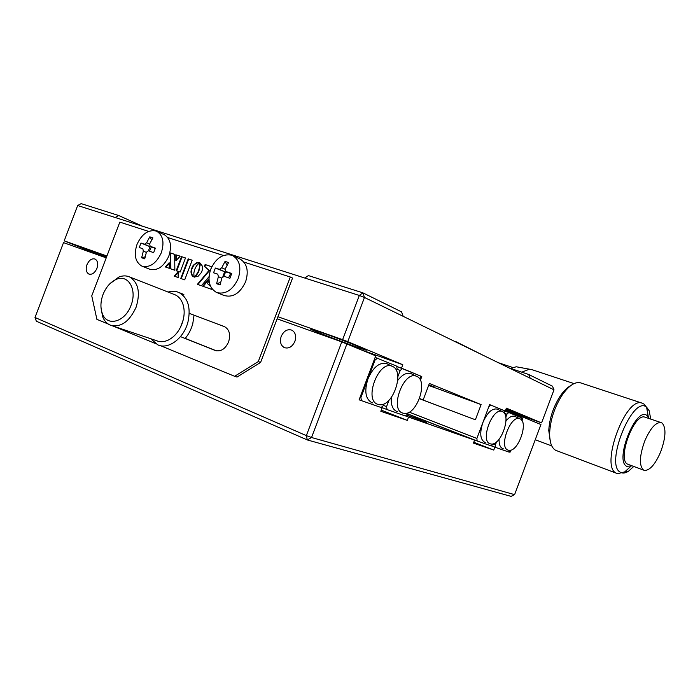 <?xml version="1.0" encoding="UTF-8"?>
<svg xmlns="http://www.w3.org/2000/svg" width="700" height="700" viewBox="0 0 700 700"><rect width="100%" height="100%" fill="white"/><g stroke="black" fill="none" stroke-linecap="round" stroke-linejoin="round"><path stroke-width="1.05" d="M505.75 409.78L526.899 417.322L506.082 408.896M361.209 347.655C348.74 342.379 315.875 330.129 311.168 329C309.015 328.457 310.713 329.341 316.286 331.66C329.315 337.111 360.211 348.618 365.505 349.983C367.727 350.578 366.301 349.799 361.209 347.655M106.715 256.55L81.104 247.196L106.348 257.521M347.777 341.652L342.615 339.675L359.328 295.461L304.824 278.058L308.385 275.581L362.88 292.836L359.328 295.461L364.473 297.465L347.777 341.652L402.806 364.726L362.171 350.192M142.529 226.231L118.659 215.504L81.147 203.63L77.665 205.52L64.199 240.852L106.234 257.836M342.615 339.675L277.918 316.715M106.925 256.016L64.199 240.852M397.11 369.329L400.207 370.457L402.5 368.55L420.49 375.996L420.884 378.928L420.368 380.284L421.785 376.53L396.751 366.424M401.52 368.148L402.806 364.726M421.785 376.53L420.499 376.066M428.645 385.42L481.11 404.582L429.38 383.469L423.194 399.884L419.545 398.51M423.194 399.884L419.554 398.493M428.785 385.061L434.752 387.135L430.29 385.402M419.475 398.703L475.396 419.764L481.11 404.582M419.457 398.729L475.396 419.764M485.275 442.453L484.75 442.304C480.165 439.565 479.535 433.002 482.851 422.608L489.633 404.6L505.26 411.066L506.363 408.144L541.564 422.896L553.997 389.821L530.197 378.227L528.675 374.483L552.492 386.207L553.997 389.821M504.543 410.804L505.26 411.066M420.648 377.142L421.444 377.431M528.675 374.483L508.944 367.868M505.689 409.946L541.564 422.896M118.659 215.504L115.141 217.49L77.665 205.52M230.641 273.56L228.541 277.839M115.141 217.49L304.824 278.058M364.473 297.465L362.88 292.836L401.572 311.894L403.165 316.321L364.473 297.465M403.165 316.321L530.197 378.227M294.884 341.399C296.467 336.131 295.461 332.386 291.856 330.164C287.368 328.808 283.824 330.873 281.207 336.35C279.615 341.618 280.639 345.371 284.279 347.602C288.733 348.941 292.267 346.868 294.884 341.399M96.924 268.38C98.332 263.856 97.72 260.75 95.078 259.061C91.822 258.169 89.11 260.05 86.966 264.705C85.54 269.229 86.161 272.335 88.821 274.033C92.059 274.908 94.763 273.026 96.924 268.38M406.613 414.925L426.536 422.476L406.551 414.986M504.718 413.376L506.957 414.19L508.734 412.501L521.824 417.918L521.92 420.56L523.189 417.174L505.4 410.707M407.654 413.989L474.574 440.099L473.445 443.109L493.771 450.091L494.865 447.178L508.996 452.06M509.933 452.427L510.799 450.135L508.97 452.095L495.6 447.431L495.381 444.973L493.15 444.115M494.865 447.178L491.418 445.83M493.771 450.091L473.769 442.251M421.059 419.965L412.93 416.789L421.059 419.965M381.141 407.47L382.121 407.855L380.826 411.294L407.304 420.394L408.555 417.078L405.519 415.879M408.555 417.078L474.574 440.099M407.304 420.394L381.273 410.113M106.225 257.854L63.525 242.62L35 317.485L306.355 435.61L341.775 341.889L375.716 355.828L359.1 399.822L382.121 407.855M341.775 341.889L277.121 318.824M346.938 343.858L311.544 437.509L306.355 435.61L307.274 439.941L311.544 437.509L514.596 494.646L540.942 424.55L523.189 417.174M35 317.485L36.347 321.221L307.274 439.941L511.088 496.37L514.596 494.646M224.42 326.637L194.04 315.166L192.771 323.715C191.24 329.315 188.702 334.241 185.168 338.485M168.088 292.058C172.016 290.876 175.683 291.051 179.086 292.591C188.029 297.832 190.986 307.624 187.976 321.947C183.899 338.406 168.245 349.991 157.666 344.794L150.859 338.774M103.022 294.507C100.502 301.473 100.266 307.808 102.322 313.512C106.864 327.04 125.116 322.201 130.996 305.41C137.445 289.642 128.231 273.892 116.279 279.405C110.46 282.004 106.041 287.035 103.022 294.507M109.786 283.841L118.86 277.051C122.736 275.52 126.341 275.502 129.675 276.999C138.434 282.564 140.569 292.67 136.062 307.317C129.202 322.017 120.514 327.924 110.005 325.019C106.689 323.488 104.23 320.705 102.629 316.689L101.01 307.615M112.114 325.727L156.459 340.664C160.213 342.256 164.255 342.011 168.577 339.938C174.466 336.822 178.92 331.511 181.93 323.995C184.441 317.082 184.826 310.616 183.076 304.605C181.545 299.88 178.938 296.634 175.245 294.866L173.898 294.341M183.216 319.865L180.486 327.276M225.068 261.406L228.585 262.553L225.26 268.94L225.838 271.442L231.726 273.507L229.898 278.32L224.166 276.308L221.874 277.856L220.097 284.926L216.606 283.71L218.374 276.666L217.779 274.155L213.561 272.799L215.373 268.039L219.476 269.334L221.751 267.776L225.068 261.406L227.098 265.221M210.691 269.316C215.74 258.335 222.653 253.601 231.411 255.132L232.82 255.693C239.741 260.111 241.535 267.741 238.193 278.565C232.951 289.783 225.943 294.481 217.175 292.67L216.195 292.267C209.151 287.814 207.314 280.166 210.691 269.316M239.776 258.912L240.196 259.096C247.1 263.498 248.902 271.075 245.595 281.811C239.986 293.51 232.689 298.034 223.694 295.365L217.14 292.652M220.631 282.476L216.606 283.71M222.915 276.386L224.674 271.757L215.373 268.039M224.674 271.757L219.476 269.334M223.79 276.238L225.566 272.055L223.79 276.238M227.203 272.046L226.03 272.213M149.817 236.828L152.906 237.904L149.66 243.871L150.133 246.225L155.383 248.159L153.624 252.674L148.47 250.766L146.396 252.219L144.725 258.869L141.662 257.74L143.325 251.108L142.835 248.745L139.274 247.511L141.015 243.057L144.515 244.239L146.58 242.777L149.817 236.828L151.664 240.004M137.051 244.309C141.864 234.001 148.138 229.556 155.89 230.983L156.87 231.385C163.091 235.428 164.544 242.611 161.227 252.945C156.249 263.454 149.888 267.864 142.153 266.184L141.514 265.912C135.196 261.844 133.709 254.642 137.051 244.309M163.975 234.588L164.404 234.78C170.616 238.805 172.077 245.945 168.796 256.2C163.581 267.033 157.036 271.311 149.161 269.036L142.319 266.245M145.162 256.812L141.662 257.74M148.418 250.749L150.001 246.697L141.015 243.057M150.001 246.697L144.515 244.239M149.529 251.151L151.235 247.135L149.529 251.151M152.058 247.056L151.2 247.126M377.877 404.346C363.335 400.391 378.744 359.59 392.236 366.319L392.368 366.38C405.072 370.912 393.164 406.648 379.619 404.705L377.877 404.346M372.855 402.973L371.919 402.719C365.47 399.123 364.149 391.169 367.964 378.849C373.24 367.089 379.479 362.014 386.68 363.624L387.319 363.921M384.108 403.777L383.451 405.519L381.106 407.496L361.428 400.636L360.894 397.565L360.071 397.241M374.203 359.835L375.025 360.132L360.894 397.565M361.428 400.636L359.135 399.735M375.139 357.359L396.707 366.152L397.154 369.206L396.515 370.895M375.025 360.132L377.449 358.19M416.561 376.32L416.684 376.373C428.619 380.59 416.938 415.293 404.241 413.394L402.701 413.07C389.113 409.412 403.979 370.002 416.561 376.32M397.67 411.688L396.848 411.46C392.7 409.675 390.845 405.02 391.291 397.504M397.757 380.398C402.377 374.491 406.831 372.251 411.101 373.669L411.67 373.94M396.76 366.485L402.5 368.55M408.161 412.641L407.636 414.041L405.414 415.975L387.03 409.561L386.566 406.613L383.486 405.414M388.981 400.207L386.566 406.613M387.03 409.561L381.316 407.321M400.207 370.457L397.81 376.801M490.192 443.826C479.71 441.105 492.686 406.613 502.329 411.565L502.399 411.591C511.761 414.794 501.043 445.743 491.181 444.036L490.192 443.826M504.613 413.656L504.543 410.769L490.674 405.029L488.819 406.761L482.851 422.608C487.209 412.606 492.004 408.109 497.245 409.115L497.604 409.29M482.851 422.608L476.884 438.454L477.137 440.991L491.312 445.935L493.281 443.774M477.137 440.991L407.689 413.901M476.884 438.454L409.159 412.142M490.14 405.527L489.379 405.256M519.916 418.793L519.986 418.819C528.85 421.82 518.35 451.981 509.023 450.327L508.13 450.126C498.234 447.589 510.834 414.094 519.916 418.793M503.265 448.77L502.793 448.63C500.185 447.545 498.942 444.43 499.065 439.285M505.995 420.892C509.276 416.973 512.251 415.467 514.92 416.395L515.244 416.544M496.545 441.866L495.381 444.973M495.6 447.431L491.444 445.812M506.957 414.19L505.802 417.261M504.56 410.988L508.734 412.501M180.486 336.621L215.25 350.499C220.815 351.89 225.251 349.046 228.568 341.959C230.737 334.749 229.469 329.691 224.744 326.777L189.254 313.355M185.246 338.398L216.449 350.858M148.601 231.394L119.822 222.127L91.752 295.873L96.897 319.358L108.246 324.047M161.534 346.08L234.631 376.294L258.274 361.594L290.299 277.016L243.915 262.08M223.431 255.491L167.773 237.562M290.299 277.016L292.547 278.075L260.61 362.416L258.274 361.594M234.631 376.294L237.011 377.072L260.61 362.416M113.155 326.078L155.435 343.551M192.176 260.19L188.204 258.869L180.758 278.46L184.704 279.851L192.176 260.19M192.159 260.234L188.204 258.869M188.676 259.07L181.248 278.626M178.115 272.493L174.641 276.308M178.141 277.541L178.115 271.784L174.151 276.132L178.141 277.541M199.596 263.646L199.509 267.426L198.345 271.346L196.455 274.558L194.049 276.981L197.907 276.5L201.565 272.344L202.449 269.412L202.282 266.053L200.428 263.226L199.447 262.736L200.069 263.856L200.139 264.67L199.675 264.469M200.139 264.67L198.809 271.547L196.543 275.231L195.361 275.817M196.543 275.231L196.079 275.03M195.834 276.019L194.556 277.148M200.016 262.981L200.069 263.856M200.156 265.711L199.684 265.501M180.18 256.235L176.304 254.94L176.321 260.312M175.831 254.73L175.849 260.811L180.215 256.2L176.304 254.94M170.389 268.704L174.851 270.252L174.668 254.345L170.31 252.892L170.389 268.704M174.668 254.389L170.782 253.094L170.861 268.87M170.782 253.094L170.31 252.892M169.304 268.328L169.155 262.736L165.287 266.936L169.304 268.328M169.173 263.436L165.786 267.111M185.482 257.959L181.571 256.646L176.216 270.734L180.119 272.081L185.482 257.959M185.465 257.994L181.571 256.646M182.035 256.856L176.706 270.9M208.959 278.723L202.685 286.195L211.444 289.275L211.759 288.435M208.976 279.457L203.175 286.37M210.586 286.396L207.279 283.395L209.125 281.207M211.794 266.787L205.59 264.723L204.864 266.63L204.4 266.42L209.09 270.322L197.409 284.34L201.425 285.749L209.02 276.684M204.864 266.63L209.09 270.322M209.562 270.524L197.899 284.506M211.82 266.752L205.126 264.512L204.4 266.42M205.59 264.723L205.126 264.512M191.013 272.396L191.923 275.284L194.005 276.999L193.839 272.991L194.766 269.203L196.595 265.729L199.386 262.754L196.114 263.007L193.104 265.51L191.406 268.879L190.986 271.723L191.564 273.236L191.091 273.044M198.888 262.596L196.586 263.209L193.104 265.51M194.023 265.169L193.55 264.967M196.586 263.209L196.114 263.007M197.138 262.99L196.665 262.789M198.809 262.745L198.336 262.535M193.567 265.72L191.879 269.08L191.485 272.598M191.564 273.236L192.395 275.485L193.97 276.973M193.095 276.342L192.623 276.141M192.719 275.94L192.246 275.739M662.218 423.141L660.809 422.502C655.532 422.406 650.169 428.584 644.726 441.026C639.45 455.875 639.021 465.544 643.449 470.006L644.472 470.435C649.88 470.523 655.279 464.336 660.669 451.867C665.805 437.64 666.321 428.067 662.218 423.141M645.558 417.358L644.753 417.086C633.85 413.262 616.98 459.463 627.559 464.153L643.685 470.146M649.136 418.565L647.054 415.608C636.247 405.711 614.189 460.504 626.701 466.287L632.144 465.885M650.764 419.108L649.136 410.62L646.695 407.312C632.782 394.205 604.196 465.133 620.559 472.351C622.799 473.585 625.468 473.191 628.556 471.179L633.754 466.48M646.091 406.595L643.974 404.058L641.646 402.99C625.153 397.206 600.023 466.55 616.21 473.121L617.654 473.699L624.75 471.87L630.543 466.594M648.34 417.007L646.712 407.881M581.359 383.119L580.046 382.681C574.604 381.797 568.68 385.901 562.258 394.984C554.706 406.735 550.506 419.274 549.657 432.591C549.465 441.892 551.442 447.781 555.581 450.275L616.429 473.235M518.744 367.229L516.241 366.774L510.65 368.436M532.394 369.81L529.445 369.197L521.771 372.164M570.762 385.613C567.262 387.45 563.789 390.871 560.35 395.876C553.394 406.683 549.526 418.215 548.756 430.474L550.497 442.33M453.241 340.725L455.586 341.863M482.624 355.04L455.595 341.495M225.986 271.504L231.551 273.954M221.795 278.136L218.374 276.666M221.751 267.776L225.129 269.273M150.229 246.269L155.269 248.447L150.202 246.26M146.344 252.394L143.325 251.108M146.58 242.777L149.572 244.081M215.25 350.499L215.836 350.709M284.988 347.874L284.279 347.602M183.864 294.481L179.086 292.591M162.549 346.412L160.116 345.608M102.322 313.512L102.629 316.689M175.245 294.866L129.675 276.999M116.279 279.405L118.86 277.051M231.543 273.963L225.838 271.442M232.82 255.693L240.196 259.096M156.87 231.385L164.404 234.78M392.368 366.38L386.82 363.676M416.684 376.373L411.224 373.721M502.399 411.591L497.315 409.15M519.986 418.819L514.99 416.421M649.136 410.62L646.712 407.733M628.556 471.179L624.75 471.87M535.238 439.731L551.758 445.926M498.295 362.679L512.654 367.474M516.241 366.774L529.445 369.197M531.116 369.39L574.035 383.609M548.756 430.474L549.657 432.591M560.35 395.876L562.258 394.984M580.046 382.681L641.646 402.99M644.753 417.086L660.809 422.502"/></g></svg>
